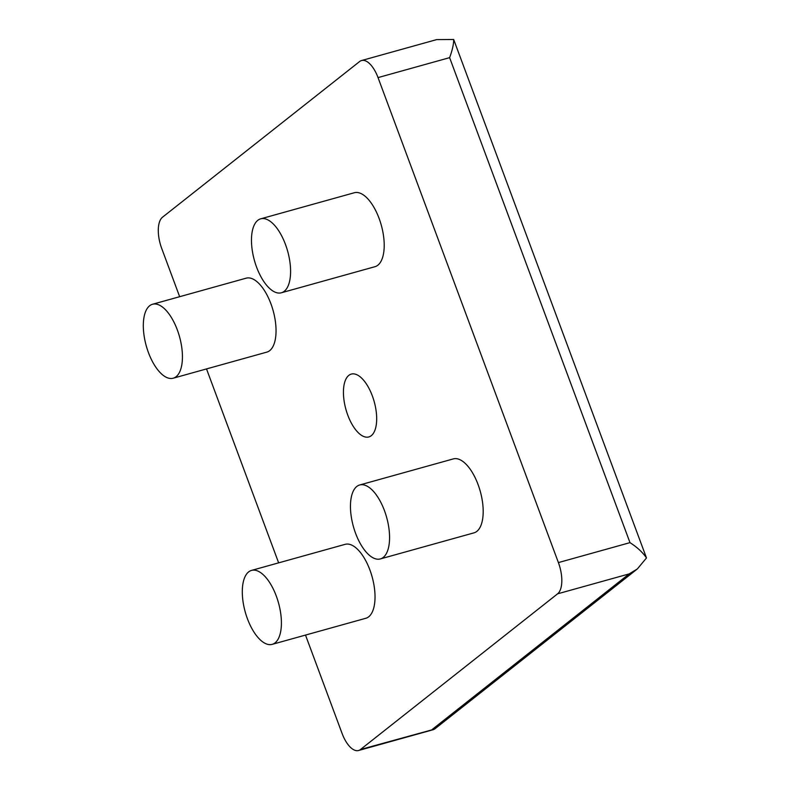 <?xml version="1.0" encoding="UTF-8"?>
<svg xmlns="http://www.w3.org/2000/svg" width="790" height="790" viewBox="0 0 790 790"><rect width="100%" height="100%" fill="white"/><g stroke="black" fill="none" stroke-linecap="round" stroke-linejoin="round"><path stroke-width="1.19" d="M372.317 395.839A32.627 14.664 -105.6 0 0 351.303 374.085A32.627 14.664 -105.6 0 0 347.798 415.194A32.627 14.664 -105.6 0 0 368.812 436.949A32.627 14.664 -105.6 0 0 372.317 395.839M380.316 558.935L473.931 532.865A38.394 17.242 -105.6 0 0 478.049 484.487A38.394 17.242 -105.6 0 0 453.332 458.901L359.717 484.971A38.394 17.242 74.4 0 1 384.434 510.567A38.394 17.242 74.4 0 1 380.316 558.935A38.394 17.242 74.4 0 1 355.599 533.349A38.394 17.242 74.4 0 1 359.717 484.971M272.155 644.364L365.77 618.293A38.394 17.242 -105.6 0 0 369.888 569.916A38.394 17.242 -105.6 0 0 345.171 544.33L251.556 570.4A38.394 17.242 74.4 0 1 276.273 595.996A38.394 17.242 74.4 0 1 272.155 644.364A38.394 17.242 74.4 0 1 247.438 618.777A38.394 17.242 74.4 0 1 251.556 570.4M281.339 292.784L374.944 266.704A38.394 17.242 -105.6 0 0 379.072 218.336A38.394 17.242 -105.6 0 0 354.345 192.74L260.73 218.82A38.394 17.242 74.4 0 1 285.457 244.416A38.394 17.242 74.4 0 1 281.339 292.784A38.394 17.242 74.4 0 1 256.612 267.198A38.394 17.242 74.4 0 1 260.73 218.82M173.178 378.213L266.793 352.133A38.394 17.242 -105.6 0 0 270.911 303.765A38.394 17.242 -105.6 0 0 246.184 278.169L152.569 304.249A38.394 17.242 74.4 0 1 177.296 329.835A38.394 17.242 74.4 0 1 173.178 378.213A38.394 17.242 74.4 0 1 148.451 352.616A38.394 17.242 74.4 0 1 152.569 304.249M179.656 296.704L161.713 248.445A25.596 11.495 74.4 0 1 162.533 217.191L359.618 61.531A25.596 11.495 74.4 0 1 361.553 60.534A25.596 11.495 74.4 0 1 378.035 77.598L558.402 562.589A25.596 11.495 74.4 0 1 557.582 593.833L360.497 749.503A25.596 11.495 74.4 0 1 358.561 750.5A25.596 11.495 74.4 0 1 342.08 733.436L305.503 635.081M278.643 562.855L206.516 368.92M432.081 729.565L629.176 573.895L637.352 568.938L434.49 729.16L360.497 749.503M637.352 568.938L646.487 557.947C642.714 552.378 637.214 547.273 629.986 542.641L558.402 562.589M629.986 542.641L449.619 57.65C452.364 50.205 453.717 44.151 453.677 39.5L436.663 39.609L361.553 60.534M453.677 39.5L646.487 557.947M629.176 573.895L557.582 593.833M449.619 57.65L378.035 77.598M433.671 729.575L358.561 750.5"/></g></svg>
